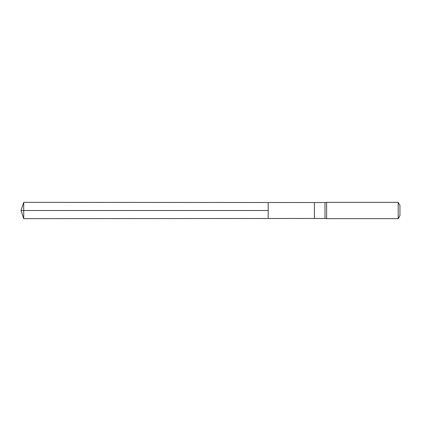 <?xml version="1.0" encoding="UTF-8"?>
<svg xmlns="http://www.w3.org/2000/svg" width="421" height="421" viewBox="0 0 421 421"><rect width="100%" height="100%" fill="white"/><g stroke="black" fill="none" stroke-linecap="round" stroke-linejoin="round"><path stroke-width="0.63" d="M268.172 210.5L268.172 202.506L23.718 202.354L23.718 218.646L268.172 218.494L268.172 202.506L314.392 202.533L314.392 218.467L268.172 218.494L268.172 210.5M324.986 210.5L324.986 218.467L326.617 218.646L326.617 202.354L324.986 202.533L324.986 210.5M398.187 202.354L398.187 218.646L399.95 215.594L399.95 205.406L398.187 202.354L326.617 202.354M23.718 218.646L21.05 210.5L268.172 210.5L23.718 210.5M314.392 218.467L324.986 218.467M314.392 202.533L324.986 202.533M398.187 218.646L326.617 218.646M21.05 210.5L23.718 202.354"/></g></svg>
